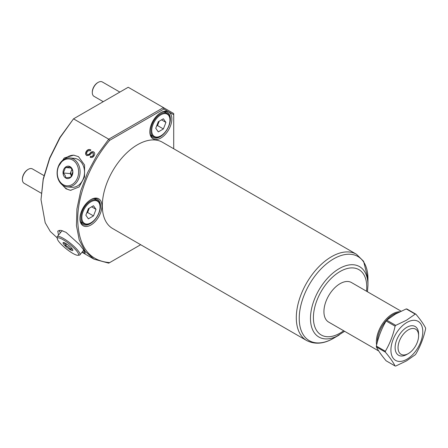 <?xml version="1.0" encoding="UTF-8"?>
<svg xmlns="http://www.w3.org/2000/svg" width="448" height="448" viewBox="0 0 448 448"><rect width="100%" height="100%" fill="white"/><g stroke="black" fill="none" stroke-linecap="round" stroke-linejoin="round"><path stroke-width="0.67" d="M90.938 199.578L90.938 199.578A15.568 8.988 -60 0 1 101.948 205.934A15.568 8.988 -60 0 1 90.938 224.997A15.568 8.988 -60 0 1 79.934 218.641A15.568 8.988 -60 0 1 90.938 199.578L90.938 199.578M79.94 218.21A14.526 8.389 120 0 0 82.942 224.448A14.526 8.389 120 0 0 90.205 223.726A14.526 8.389 120 0 0 99.697 210.924A14.526 8.389 120 0 0 97.468 199.282A14.526 8.389 120 0 0 90.569 199.802M160.838 112.622L160.838 112.622A15.568 8.988 -60 0 1 171.847 118.978A15.568 8.988 -60 0 1 160.838 138.046A15.568 8.988 -60 0 1 149.828 131.69A15.568 8.988 -60 0 1 160.838 112.622L160.838 112.622M149.834 131.253A14.526 8.389 120 0 0 152.841 137.491A14.526 8.389 120 0 0 160.104 136.774A14.526 8.389 120 0 0 169.596 123.973A14.526 8.389 120 0 0 167.367 112.33A14.526 8.389 120 0 0 160.462 112.846M71.002 190.338A17.64 13.916 95.1 0 1 66.802 188.894A17.64 13.916 95.1 0 1 62.692 185.175M65.044 158.827A17.64 13.916 95.1 0 1 74.161 155.215M58.156 166.919L64.271 157.976L73.696 155.165L78.495 156.671L84.588 165.021L84.538 176.938L79.094 186.95L70.554 190.31L66.018 188.826L60.082 182.616M60.39 232.77A17.64 3.73 38.8 0 1 59.158 230.317M82.135 252.101L85.271 253.165L84.084 250.494L79.666 244.72L66.018 232.327L60.81 230.311L57.77 231.062L58.486 235.144M406.851 354.43L408.324 353.584A14.526 8.389 -60 0 1 398.048 347.654A14.526 8.389 -60 0 1 408.324 329.857A14.526 8.389 -60 0 1 418.594 335.787A14.526 8.389 -60 0 1 408.324 353.584L406.851 354.43A16.604 9.587 -60 0 1 395.114 347.654A16.604 9.587 -60 0 1 406.851 327.314A16.604 9.587 -60 0 1 418.594 334.096L418.594 335.787M378.734 351.002L328.658 322.09A22.831 13.182 -60 0 1 325.158 303.794A22.831 13.182 -60 0 1 340.077 283.674A22.831 13.182 -60 0 1 351.49 282.548L401.033 311.147M344.63 331.313L333.598 338.257A48.597 28.056 -60 0 1 299.23 318.416A48.597 28.056 -60 0 1 333.598 258.899A48.597 28.056 -60 0 1 367.959 278.74L363.602 261.302L356.429 254.24L162.445 142.246A49.812 28.762 -60 0 0 137.536 144.71A49.812 28.762 -60 0 0 104.994 188.608A49.812 28.762 -60 0 0 112.633 228.525L306.617 340.519A49.812 28.762 -60 0 1 298.978 300.602A49.812 28.762 -60 0 1 331.52 256.704A49.812 28.762 -60 0 1 356.429 254.24M406.851 359.274A22.534 13.009 -60 0 1 390.919 350.073A22.534 13.009 -60 0 1 406.851 322.476A22.534 13.009 -60 0 1 422.789 331.671A22.534 13.009 -60 0 1 406.851 359.274M406.403 320.275L395.741 325.366L386.747 320.174L395.567 314.02L406.23 308.93A28.459 16.43 -60 0 1 406.874 308.986L415.862 314.177A28.459 16.43 -60 0 0 415.218 314.121L406.403 320.275M376.365 346.937L385.358 352.122C389.838 357.448 393.086 362.068 395.097 365.982L386.103 360.791C381.623 355.466 378.375 350.846 376.365 346.937A28.459 16.43 -60 0 1 376.365 346.074C378.353 337.014 381.601 328.647 386.103 320.975L395.097 326.166A28.459 16.43 -60 0 1 395.741 325.366M395.097 326.166C393.109 335.227 389.861 343.594 385.358 351.266L376.365 346.074M385.358 352.122A28.459 16.43 -60 0 1 385.358 351.266M415.862 314.177C420.364 319.53 423.612 324.15 425.6 328.031A28.459 16.43 -60 0 1 425.6 328.888C423.59 338.005 420.347 346.371 415.862 353.993A28.459 16.43 -60 0 1 415.218 354.794L406.403 360.948L395.741 366.038A28.459 16.43 -60 0 1 395.097 365.982M386.103 320.975A28.459 16.43 -60 0 1 386.747 320.174M406.23 308.93L415.218 314.121M87.472 154.722L87.472 154.722C88.502 154.963 89.432 154.482 90.272 153.278C91.386 151.928 92.585 151.519 93.867 152.057L93.677 151.906C94.909 152.802 95.054 154.073 94.097 155.714C92.982 157.41 91.672 157.914 90.166 157.226L90.63 156.212C91.622 156.671 92.473 156.346 93.201 155.238L93.066 152.83L92.114 152.684L89.376 155.187L86.738 155.568C85.406 154.571 85.249 153.188 86.262 151.418C87.545 149.57 89.023 149.055 90.703 149.873L90.205 150.858C89.018 150.338 87.982 150.718 87.097 152.006C86.419 153.098 86.481 153.966 87.276 154.599L87.276 154.599C88.295 154.834 89.23 154.353 90.076 153.143C91.196 151.782 92.394 151.374 93.677 151.906L93.962 152.102M163.867 109.043L163.436 107.598L128.212 87.265L73.511 118.843L108.735 139.182L163.436 107.598L173.712 113.529L173.712 114.727L163.867 109.043L109.648 140.347C90.39 162.91 77.476 194.757 77.694 219.929C78.534 246.624 89.186 260.854 109.648 262.623L140.672 244.714M41.003 199.595L43.221 178.842L49.65 157.982L59.808 137.598L73.511 118.843L60.11 137.575L49.767 158.295L43.238 179.497L41.003 199.595L45.192 222.74L50.288 231.459L57.182 237.843M109.648 262.623L108.735 263.155L93.968 259.151L85.193 251.378L79.24 239.982L76.434 225.574L76.927 208.942L80.69 191.005L87.522 172.738L97.042 155.142L108.735 139.182L109.648 140.347M173.712 148.747L173.712 114.727M84.739 251.524A17.64 3.73 38.8 0 1 83.037 250.975M90.373 157.349L90.832 156.341C91.823 156.8 92.674 156.481 93.397 155.378L93.257 152.975M86.946 155.686C85.613 154.694 85.45 153.317 86.464 151.553C87.735 149.716 89.214 149.206 90.894 150.024M92.299 92.54L92.299 92.036A7.678 4.435 -60 0 1 97.726 82.628L98.168 82.376A8.305 4.794 120 0 0 92.299 92.54A8.305 4.794 120 0 0 94.018 96.342L103.253 101.674M119.857 92.086L102.318 81.962A8.305 4.794 120 0 0 98.168 82.376M169.938 120.081A12.869 7.431 120 0 0 160.838 114.828A12.869 7.431 120 0 0 151.738 130.586A12.869 7.431 120 0 0 160.838 135.839A12.869 7.431 120 0 0 169.938 120.081L169.938 119.571A13.49 7.79 -60 0 0 167.143 113.394L164.153 111.67M160.838 135.839L160.395 136.097A13.49 7.79 -60 0 1 153.653 136.763A13.49 7.79 -60 0 1 150.858 130.586A13.49 7.79 -60 0 1 156.744 117.012A13.49 7.79 -60 0 1 167.143 113.394M165.922 122.399L163.38 118.782L158.295 121.716L155.753 128.268L158.295 131.886L163.38 128.951L165.922 122.399L161.521 119.857M156.598 126.084L157.511 125.563L159.202 121.195M157.511 125.563L163.38 128.951M22.4 179.497L22.4 178.987A7.678 4.435 -60 0 1 27.832 169.579L28.269 169.327A8.305 4.794 120 0 0 22.4 179.497A8.305 4.794 120 0 0 24.119 183.294L41.194 193.155M43.96 175.577L32.424 168.918A8.305 4.794 120 0 0 28.269 169.327M100.038 207.032A12.869 7.431 120 0 0 90.938 201.779A12.869 7.431 120 0 0 81.838 217.543A12.869 7.431 120 0 0 90.938 222.796A12.869 7.431 120 0 0 100.038 207.032L100.038 206.528A13.49 7.79 -60 0 0 97.244 200.351L94.254 198.621M90.938 222.796L90.502 223.048A13.49 7.79 -60 0 1 83.754 223.714A13.49 7.79 -60 0 1 80.959 217.543A13.49 7.79 -60 0 1 86.85 203.963A13.49 7.79 -60 0 1 97.244 200.351M96.023 209.35L93.481 205.738L88.396 208.673L85.854 215.225L88.396 218.837L93.481 215.902L96.023 209.35L91.622 206.808M86.705 213.041L87.612 212.514L89.303 208.146M87.612 212.514L93.481 215.902M71.921 169.215L70.218 173.6L71.523 176.025A5.191 4.094 95.1 0 1 71.277 170.873A5.191 4.094 95.1 0 1 72.061 169.467M59.058 180.258A13.49 10.64 -84.9 0 0 73.83 183.282A13.49 10.64 -84.9 0 0 76.854 164.472A13.49 10.64 -84.9 0 0 62.082 161.448A13.49 10.64 -84.9 0 0 59.058 180.258M59.007 180.919A14.526 11.458 -84.9 0 0 67.301 186.894A14.526 11.458 -84.9 0 0 78.383 179.474A14.526 11.458 -84.9 0 0 78.176 163.923A14.526 11.458 -84.9 0 0 69.882 157.948A14.526 11.458 -84.9 0 0 58.8 165.368A14.526 11.458 -84.9 0 0 59.007 180.919M67.301 186.894L71.747 187.292A14.526 11.458 -84.9 0 0 82.83 179.872A14.526 11.458 -84.9 0 0 82.628 164.321A14.526 11.458 -84.9 0 0 74.334 158.346L69.882 157.948M65.492 167.53L70.218 166.919L72.016 169.383L72.828 171.763L70.711 177.223L65.979 177.839L65.167 175.459L63.37 172.99L65.492 167.53L71.137 168.034M72.066 168.722A6.227 4.911 -84.9 0 0 65.246 167.328A6.227 4.911 -84.9 0 0 63.846 176.008A6.227 4.911 -84.9 0 0 70.666 177.402A6.227 4.911 -84.9 0 0 72.066 168.722M70.218 173.6L63.37 172.99M76.854 255.181A13.49 2.85 -141.2 0 0 77.834 255.282A13.49 2.85 -141.2 0 0 72.929 247.072A13.49 2.85 -141.2 0 0 59.058 237.922A13.49 2.85 -141.2 0 0 57.305 238.778A13.49 2.85 -141.2 0 0 65.145 247.929A13.49 2.85 -141.2 0 0 76.854 255.181M77.834 255.282L79.229 255.164A14.526 3.069 -141.2 0 0 79.918 254.862A14.526 3.069 -141.2 0 0 72.806 245.297A14.526 3.069 -141.2 0 0 59.007 236.466A14.526 3.069 -141.2 0 0 57.266 236.656A14.526 3.069 -141.2 0 0 57.12 237.39L57.305 238.778M72.71 249.67L72.016 249.082L70.218 249.385C69.294 247.391 67.721 246.182 65.492 245.762C65.43 243.97 64.725 242.962 63.37 242.749L63.879 242.575M63.846 242.57A6.227 1.316 -141.2 0 0 63.398 242.519A6.227 1.316 -141.2 0 0 65.66 246.31A6.227 1.316 -141.2 0 0 72.066 250.533A6.227 1.316 -141.2 0 0 72.873 250.135A6.227 1.316 -141.2 0 0 69.255 245.913A6.227 1.316 -141.2 0 0 63.846 242.57M62.843 230.826A14.526 3.069 -141.2 0 0 61.718 231.123L57.266 236.656M66.83 244.093L65.492 245.762M71.394 247.923L70.218 249.385M377.306 342.132A22.551 13.02 -60 0 1 393.249 314.602A22.551 13.02 -60 0 1 397.908 312.721M376.611 344.954A22.831 13.182 -60 0 1 392.515 313.953A22.831 13.182 -60 0 1 399.784 311.752M343.672 330.758A37.716 21.778 -60 0 1 340.077 333.116A37.716 21.778 -60 0 1 313.404 317.716A37.716 21.778 -60 0 1 340.077 271.522A37.716 21.778 -60 0 1 366.503 291.211M306.617 340.519C314.922 344.697 323.915 343.946 333.598 338.257L339.214 335.014A40.65 23.47 -60 0 1 310.47 318.416A40.65 23.47 -60 0 1 339.214 268.632A40.65 23.47 -60 0 1 367.959 285.225L367.959 278.74M82.018 252.252L93.968 259.151M367.959 285.225L367.461 291.766M153.653 136.763L150.662 135.038M83.754 223.714L80.763 221.99M83.782 250.051L79.918 254.862"/></g></svg>
